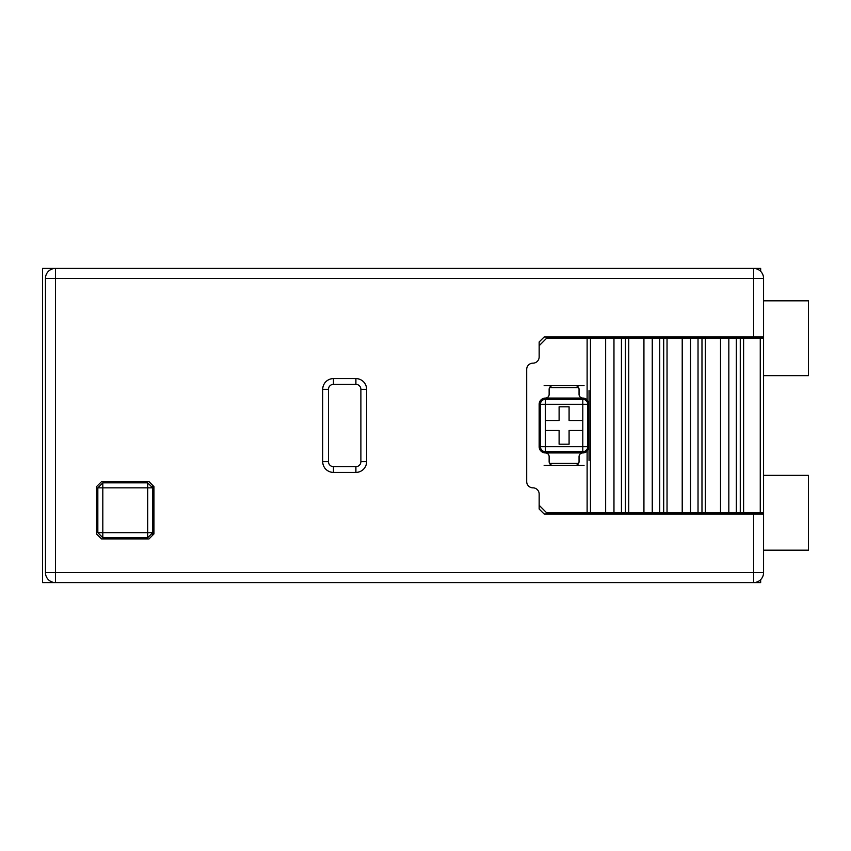 <?xml version="1.0" encoding="UTF-8"?>
<svg xmlns="http://www.w3.org/2000/svg" width="851" height="851" viewBox="0 0 851 851"><rect width="100%" height="100%" fill="white"/><g stroke="black" fill="none" stroke-linecap="round" stroke-linejoin="round"><path stroke-width="1.28" d="M760.656 579.659L760.656 582.584L42.55 582.584L42.55 268.416L753.592 268.416A9.978 9.978 0 0 1 763.57 278.394L763.57 336.985L544.151 336.985L539.162 341.974L539.162 356.931A6.234 6.234 0 0 1 532.928 363.164A6.234 6.234 0 0 0 526.695 369.398L526.695 481.602A6.234 6.234 0 0 0 532.928 487.836A6.234 6.234 0 0 1 539.162 494.069L539.162 505.292L546.64 512.77L587.116 512.77L587.116 451.19A6.234 6.234 0 0 1 582.797 452.923A3.744 3.744 0 0 0 579.052 456.668L579.052 461.657A3.744 3.744 0 0 1 575.319 465.391L584.041 465.391M760.656 271.341L760.656 268.416L753.592 268.416A9.978 9.978 0 0 1 763.57 278.394L55.443 278.394L55.443 572.606L753.592 572.606L753.592 514.015L763.57 514.015L763.57 336.985M763.57 300.829L808.45 300.829L808.45 375.631L763.57 375.631M763.57 475.369L808.45 475.369L808.45 550.172L763.57 550.172M102.811 482.847L102.811 532.715L97.833 532.715L97.833 487.836L147.702 487.836L147.702 482.847L102.811 482.847L97.833 487.836M97.833 532.715L102.811 537.704L102.811 532.715L147.702 532.715L147.702 537.704L102.811 537.704M147.702 537.704L152.68 532.715L147.702 532.715L147.702 487.836L152.68 487.836L147.702 482.847M152.68 485.347L152.68 535.215M153.935 491.346A37.401 37.401 0 0 0 153.935 510.504M569.085 430.489L582.797 430.489L582.797 420.511L569.085 420.511L569.085 406.799L559.107 406.799L559.107 420.511L545.395 420.511L545.395 430.489L559.107 430.489L559.107 444.201L569.085 444.201L569.085 430.489M541.651 451.679L545.395 451.679L545.395 452.923L582.797 452.923M541.651 399.321L582.797 399.321A4.989 4.989 0 0 1 587.786 404.31L587.786 446.69A4.989 4.989 0 0 1 582.797 451.679L545.395 451.679L545.395 446.69L582.797 446.69L582.797 430.489M540.406 446.69L540.406 404.31L545.395 404.31L545.395 446.69L540.406 446.69A4.989 4.989 0 0 0 545.395 451.679A4.989 4.989 0 0 1 540.406 446.69M582.797 420.511L582.797 404.31L545.395 404.31L545.395 399.321A4.989 4.989 0 0 0 540.406 404.31A4.989 4.989 0 0 1 545.395 399.321L545.395 398.077A3.744 3.744 0 0 0 549.14 394.332L549.14 389.343A3.744 3.744 0 0 1 552.873 385.609L544.151 385.609M584.041 385.609L575.319 385.609A3.744 3.744 0 0 1 579.052 389.343L579.052 394.332A3.744 3.744 0 0 0 582.797 398.077L545.395 398.077A6.234 6.234 0 0 0 539.162 404.31L539.162 446.69A6.234 6.234 0 0 0 545.395 452.923A3.744 3.744 0 0 1 549.14 456.668L549.14 461.657A3.744 3.744 0 0 0 552.873 465.391L575.319 465.391M589.03 460.412L589.03 390.588M148.946 538.949L153.935 533.96L153.935 486.591L148.946 481.602L101.567 481.602L96.578 486.591L96.578 533.96L101.567 538.949L148.946 538.949M355.899 378.599A10.744 10.744 0 0 1 366.643 389.343L366.643 461.657A10.744 10.744 0 0 1 355.899 472.401L333.454 472.401A10.744 10.744 0 0 1 322.71 461.657L322.71 389.343A10.744 10.744 0 0 1 333.454 378.599L355.899 378.599L355.899 384.354L333.454 384.354A4.989 4.989 0 0 0 328.465 389.343L328.465 461.657A4.989 4.989 0 0 0 333.454 466.646L355.899 466.646A4.989 4.989 0 0 0 360.888 461.657L360.888 389.343A4.989 4.989 0 0 0 355.899 384.354M539.162 505.292L539.162 509.026L544.151 514.015L753.592 514.015M763.57 514.015L763.57 572.606A9.978 9.978 0 0 1 753.592 582.584L753.592 572.606L763.57 572.606A9.978 9.978 0 0 1 753.592 582.584M55.443 582.584L55.443 572.606L45.465 572.606A9.978 9.978 0 0 0 55.443 582.584A9.978 9.978 0 0 1 45.465 572.606L45.465 278.394A9.978 9.978 0 0 1 55.443 268.416L55.443 278.394L45.465 278.394A9.978 9.978 0 0 1 55.443 268.416M544.151 465.391L552.873 465.391M549.565 463.391L578.627 463.391M578.627 387.609L549.565 387.609M582.797 398.077A6.234 6.234 0 0 1 587.116 399.81L587.116 338.23L546.64 338.23L539.162 345.708M587.116 338.23L590.456 338.23L590.456 512.77L587.116 512.77M763.57 512.77L605.646 512.77L605.646 338.23L590.456 338.23M605.646 338.23L621.443 338.23L621.443 512.77M625.4 512.77L625.4 338.23L621.443 338.23M625.4 338.23L628.74 338.23L628.74 512.77M643.93 512.77L643.93 338.23L628.74 338.23M643.93 338.23L659.738 338.23L659.738 512.77M663.695 512.77L663.695 338.23L659.738 338.23M663.695 338.23L667.035 338.23L667.035 512.77M682.215 512.77L682.215 338.23L667.035 338.23M682.215 338.23L698.022 338.23L698.022 512.77M701.979 512.77L701.979 338.23L698.022 338.23M701.979 338.23L705.319 338.23L705.319 512.77M720.51 512.77L720.51 338.23L705.319 338.23M720.51 338.23L736.306 338.23L736.306 512.77M740.274 512.77L740.274 338.23L736.306 338.23M740.274 338.23L743.604 338.23L743.604 512.77M763.57 338.23L743.604 338.23M728.828 512.77L728.828 338.23M690.544 512.77L690.544 338.23M652.249 512.77L652.249 338.23M613.965 512.77L613.965 338.23M605.646 512.77L590.456 512.77M575.319 385.609L552.873 385.609M589.03 446.69L587.116 451.19M587.116 399.81L589.03 404.31M582.797 451.679A4.989 4.989 0 0 0 587.786 446.69L582.797 446.69L582.797 451.679M587.786 404.31A4.989 4.989 0 0 0 582.797 399.321L582.797 404.31L587.786 404.31M753.592 336.985L753.592 268.416M322.71 389.343L328.465 389.343M328.465 461.657L322.71 461.657M333.454 466.646L333.454 472.401M333.454 378.599L333.454 384.354M355.899 466.646L355.899 472.401M360.888 461.657L366.643 461.657M366.643 389.343L360.888 389.343M760.262 512.77L760.262 338.23"/></g></svg>
